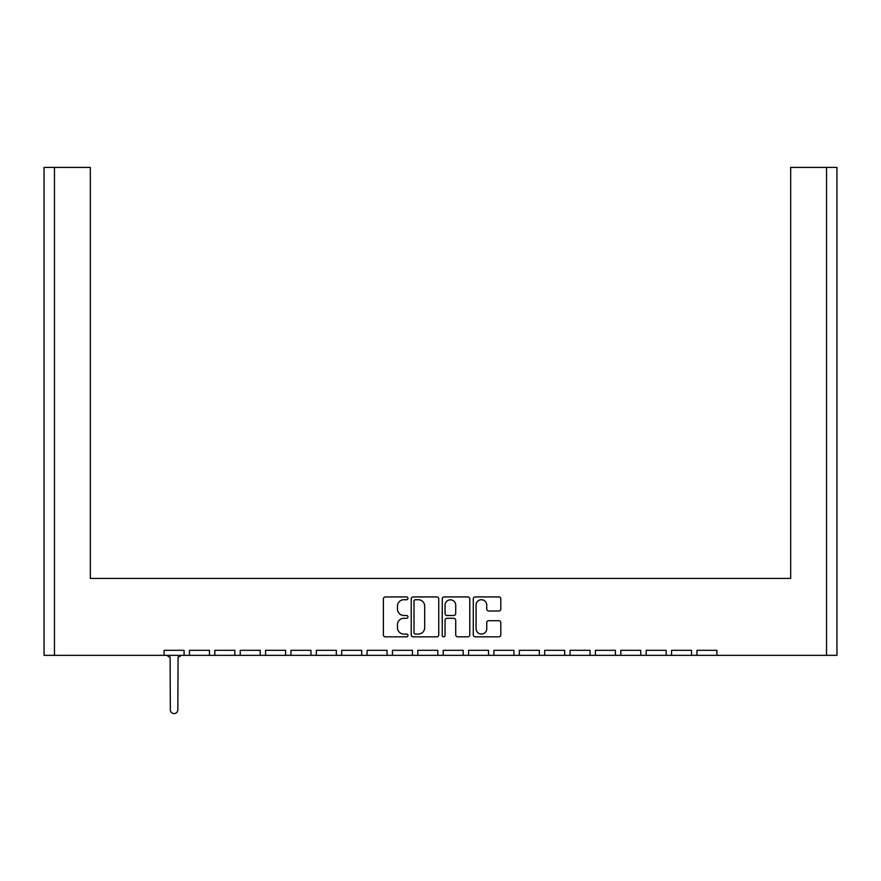 <?xml version="1.0" encoding="UTF-8"?>
<svg xmlns="http://www.w3.org/2000/svg" width="881" height="881" viewBox="0 0 881 881"><rect width="100%" height="100%" fill="white"/><g stroke="black" fill="none" stroke-linecap="round" stroke-linejoin="round"><path stroke-width="1.32" d="M407.969 598.331A1.399 1.399 0 0 0 406.57 596.933L385.371 596.933A1.993 1.993 0 0 0 383.378 598.926L383.378 634.849A1.993 1.993 0 0 0 385.371 636.842L406.57 636.842A1.399 1.399 0 0 0 407.969 635.454A1.399 1.399 0 0 0 406.57 634.056L403.828 634.056A6.387 6.387 0 0 1 397.441 627.668L397.441 624.673A6.387 6.387 0 0 1 403.828 618.286L406.57 618.286A1.399 1.399 0 0 0 407.969 616.887A1.399 1.399 0 0 0 406.57 615.489L403.828 615.489A6.387 6.387 0 0 1 397.441 609.112L397.441 606.117A6.387 6.387 0 0 1 403.828 599.73L406.57 599.73A1.399 1.399 0 0 0 407.969 598.331M488.746 611.007L498.822 611.007A1.993 1.993 0 0 0 500.815 609.002L500.815 598.926A1.993 1.993 0 0 0 498.822 596.933L475.277 596.933A1.993 1.993 0 0 0 473.273 598.926L473.273 634.849A1.993 1.993 0 0 0 475.277 636.842L498.822 636.842A1.993 1.993 0 0 0 500.815 634.849L500.815 622.68A1.993 1.993 0 0 0 498.822 620.687L488.746 620.687A1.993 1.993 0 0 0 486.753 622.68L486.753 628.715A5.341 5.341 0 0 1 481.411 634.056A5.341 5.341 0 0 1 476.07 628.715L476.07 605.071A5.341 5.341 0 0 1 481.411 599.73A5.341 5.341 0 0 1 486.753 605.071L486.753 609.002A1.993 1.993 0 0 0 488.746 611.007M716.914 655.354L826.543 655.354L826.543 167.412L790.675 167.412L790.675 578.421L90.325 578.421L90.325 167.412L54.457 167.412L54.457 655.354L164.086 655.354L164.086 650.31L184.085 650.31L184.085 655.354L189.459 655.354L189.459 650.31L209.458 650.31L209.458 655.354L214.832 655.354L214.832 650.31L234.831 650.31L234.831 655.354L240.205 655.354L240.205 650.31L260.203 650.31L260.203 655.354L265.577 655.354L265.577 650.31L285.576 650.31L285.576 655.354L290.95 655.354L290.95 650.31L310.949 650.31L310.949 655.354L316.323 655.354L316.323 650.31L336.322 650.31L336.322 655.354L341.696 655.354L341.696 650.31L361.695 650.31L361.695 655.354L367.069 655.354L367.069 650.31L387.067 650.31L387.067 655.354L392.441 655.354L392.441 650.31L412.44 650.31L412.44 655.354L417.814 655.354L417.814 650.31L437.813 650.31L437.813 655.354L443.187 655.354L443.187 650.31L463.186 650.31L463.186 655.354L468.56 655.354L468.56 650.31L488.559 650.31L488.559 655.354L493.933 655.354L493.933 650.31L513.931 650.31L513.931 655.354L519.305 655.354L519.305 650.31L539.304 650.31L539.304 655.354L544.678 655.354L544.678 650.31L564.677 650.31L564.677 655.354L570.051 655.354L570.051 650.31L590.05 650.31L590.05 655.354L595.424 655.354L595.424 650.31L615.423 650.31L615.423 655.354L620.797 655.354L620.797 650.31L640.795 650.31L640.795 655.354L646.169 655.354L646.169 650.31L666.168 650.31L666.168 655.354L671.542 655.354L671.542 650.31L691.541 650.31L691.541 655.354L696.915 655.354L696.915 650.31L716.914 650.31L716.914 655.354L696.915 655.354M438.749 634.849L438.749 598.926A1.993 1.993 0 0 0 436.756 596.933L413.211 596.933A1.993 1.993 0 0 0 411.218 598.926L411.218 634.849A1.993 1.993 0 0 0 413.211 636.842L436.756 636.842A1.993 1.993 0 0 0 438.749 634.849M444.244 596.933A1.993 1.993 0 0 0 442.251 598.926L442.251 635.454A1.399 1.399 0 0 0 443.639 636.842A1.399 1.399 0 0 0 445.037 635.454L445.037 620.279A1.993 1.993 0 0 1 447.03 618.286L453.726 618.286A1.993 1.993 0 0 1 455.719 620.279L455.719 634.849A1.993 1.993 0 0 0 457.713 636.842L467.789 636.842A1.993 1.993 0 0 0 469.782 634.849L469.782 598.926A1.993 1.993 0 0 0 467.789 596.933L444.244 596.933M790.675 177.18L790.675 578.421L722.123 578.421M158.877 578.421L90.325 578.421L90.325 177.18M826.543 167.412L836.95 167.412L836.95 655.354L826.543 655.354M54.457 655.354L44.05 655.354L44.05 167.412L54.457 167.412M691.541 655.354L671.542 655.354M666.168 655.354L646.169 655.354M640.795 655.354L620.797 655.354M615.423 655.354L595.424 655.354M590.05 655.354L570.051 655.354M564.677 655.354L544.678 655.354M539.304 655.354L519.305 655.354M513.931 655.354L493.933 655.354M488.559 655.354L468.56 655.354M463.186 655.354L443.187 655.354M437.813 655.354L417.814 655.354M412.44 655.354L392.441 655.354M387.067 655.354L367.069 655.354M361.695 655.354L341.696 655.354M336.322 655.354L316.323 655.354M310.949 655.354L290.95 655.354M285.576 655.354L265.577 655.354M260.203 655.354L240.205 655.354M234.831 655.354L214.832 655.354M209.458 655.354L189.459 655.354M184.085 655.354L164.086 655.354M415.403 599.73A1.399 1.399 0 0 0 414.004 601.128L414.004 632.657A1.399 1.399 0 0 0 415.403 634.056L418.299 634.056A6.387 6.387 0 0 0 424.686 627.668L424.686 606.117A6.387 6.387 0 0 0 418.299 599.73L415.403 599.73M455.719 605.17A5.341 5.341 0 0 0 450.378 599.829A5.341 5.341 0 0 0 445.037 605.17L445.037 613.495A1.993 1.993 0 0 0 447.03 615.489L453.726 615.489A1.993 1.993 0 0 0 455.719 613.495L455.719 605.17M167.28 655.354A3.249 3.249 0 0 0 170.099 656.984L170.341 709.844A3.744 3.744 0 0 0 174.086 713.588A3.744 3.744 0 0 0 177.83 709.844L178.072 656.984A3.249 3.249 0 0 0 180.891 655.354"/></g></svg>

